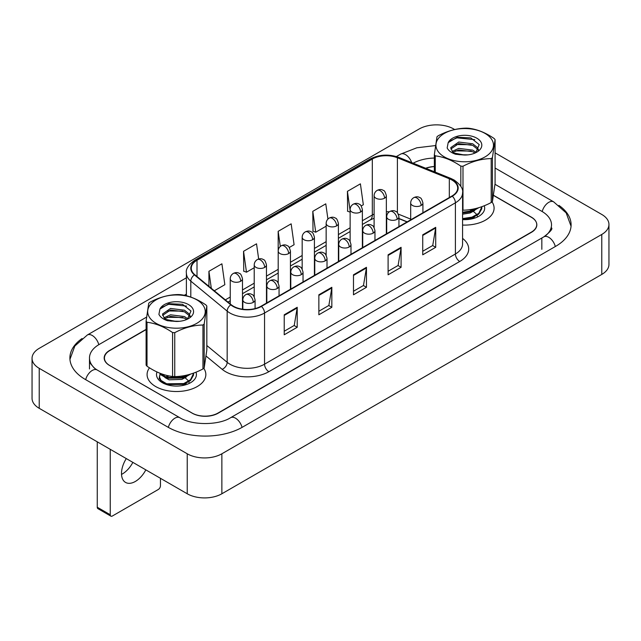 <?xml version="1.0" encoding="UTF-8"?>
<svg xmlns="http://www.w3.org/2000/svg" width="641" height="641" viewBox="0 0 641 641"><rect width="100%" height="100%" fill="white"/><g stroke="black" fill="none" stroke-linecap="round" stroke-linejoin="round"><path stroke-width="0.96" d="M407.099 221.906L398.942 218.613M149.497 367.822A29.382 16.962 0 0 0 147.085 374.552A29.382 16.962 0 0 0 155.691 386.547A29.382 16.962 0 0 0 187.709 390.225A29.382 16.962 0 0 0 205.841 374.552A29.382 16.962 0 0 0 203.766 368.295A29.382 16.962 0 0 1 205.841 374.552A29.382 16.962 0 0 1 187.709 390.225A29.382 16.962 0 0 1 155.691 386.547A29.382 16.962 0 0 1 147.085 374.552A29.382 16.962 0 0 1 149.497 367.822M451.945 180.025A19.583 11.306 180 0 1 457.682 188.021A19.583 11.306 180 0 1 451.945 196.018L261.079 306.214A19.583 11.306 180 0 1 231.185 304.699L194.824 274.725A19.583 11.306 180 0 1 191.274 268.234A19.583 11.306 180 0 1 197.011 260.238L372.317 159.032A19.583 11.306 180 0 1 397.396 157.766L449.325 178.759A19.583 11.306 180 0 1 451.945 180.025M452.29 179.825A20.079 11.594 0 0 0 449.605 178.527L397.676 157.534A20.079 11.594 0 0 0 371.964 158.832L196.667 260.038A20.079 11.594 0 0 0 194.415 274.885L230.784 304.868A20.079 11.594 0 0 0 261.424 306.414L452.29 196.218A20.079 11.594 0 0 0 452.29 179.825M284.227 314.787L284.227 334.778L297.216 327.279L297.216 307.287L284.227 314.787M284.227 331.229L294.235 325.452L297.16 307.952A4.896 2.828 -120 0 0 297.216 307.287M294.147 325.508L297.216 327.279M318.857 294.796L318.857 314.787L331.838 307.287L331.838 287.296L318.857 294.796M318.857 311.238L328.857 305.461L331.79 287.961A4.896 2.828 -120 0 0 331.838 287.296M328.769 305.517L331.838 307.287M422.731 234.822L422.731 254.814L435.712 247.322L435.712 227.331L422.731 234.822M422.731 251.264L432.731 245.495L435.664 227.988A4.896 2.828 -120 0 0 435.712 227.331M432.643 245.543L435.712 247.322M388.101 254.814L388.101 274.805L401.09 267.305L401.09 247.314L388.101 254.814M388.101 271.255L398.101 265.486L401.034 247.979A4.896 2.828 -120 0 0 401.09 247.314M398.013 265.534L401.09 267.305M353.479 274.805L353.479 294.796L366.468 287.296L366.468 267.305L353.479 274.805M353.479 291.246L363.479 285.477L366.412 267.97A4.896 2.828 -120 0 0 366.468 267.305M363.391 285.525L366.468 287.296M462.578 225.055A29.382 16.962 0 0 0 494.091 208.141A29.382 16.962 0 0 0 492.016 201.875A29.382 16.962 0 0 1 494.091 208.141A29.382 16.962 0 0 1 462.578 225.055M146.1 329.618L109.811 350.563A18.365 10.601 0 0 0 104.435 358.063A18.365 10.601 0 0 0 109.811 365.562L192.044 413.036A18.365 10.601 0 0 0 218.012 413.036L531.365 232.122A18.365 10.601 0 0 0 536.741 224.63A18.365 10.601 0 0 0 531.365 217.131L493.61 195.337M434.342 166.604A18.365 10.601 0 0 0 425.912 168.351M214.294 290.782L224.839 284.7L221.906 263.812L208.926 271.303L208.926 286.351M327.92 219.078L325.78 203.838L312.8 211.338L313.008 231.209M361.22 205.961L363.335 204.735L360.402 183.847L347.422 191.347L347.63 211.218M258.668 259.02L256.528 243.82L243.548 251.312L243.756 271.183M289.283 247.49L294.091 244.718L291.158 223.829L278.17 231.329L278.194 251.304M278.17 231.329L280.293 246.448M312.8 211.338L315.725 232.218L326.149 226.201M315.725 232.218L312.8 231.129M350.13 212.147L347.422 211.137M347.422 191.347L350.13 210.649M243.548 251.312L246.481 272.201L254.221 267.73M246.481 272.201L243.548 271.111M208.926 271.303L211.314 288.322M146.1 329.37L109.555 350.467A18.365 10.601 0 0 0 104.171 357.966A18.365 10.601 0 0 0 109.555 365.458L192.22 413.189A18.365 10.601 0 0 0 218.188 413.189L531.445 232.322A18.365 10.601 0 0 0 536.829 224.831A18.365 10.601 0 0 0 531.445 217.331L493.594 195.473M434.342 166.532A18.365 10.601 0 0 0 425.68 168.254M545.411 235.88A33.052 19.086 0 0 0 551.516 224.831A33.052 19.086 0 0 0 541.837 211.338L495.004 184.296M434.342 158.039A33.052 19.086 0 0 0 413.165 163.199M186.379 294.115L184.304 295.317M146.541 317.119L99.163 344.473A33.052 19.086 0 0 0 89.484 357.966A33.052 19.086 0 0 0 95.589 369.016M454.677 129.53L453.764 129.001A24.486 14.134 0 0 0 419.134 129.001L39.221 348.343A24.486 14.134 0 0 0 32.05 358.335A24.486 14.134 0 0 0 39.221 368.335L187.236 453.788A24.486 14.134 0 0 0 221.866 453.788L601.779 234.446A24.486 14.134 0 0 0 608.95 224.454A24.486 14.134 0 0 0 601.779 214.463L495.076 152.854M32.05 358.335L32.05 398.317A24.486 14.134 0 0 0 39.221 408.317L187.236 493.77A24.486 14.134 0 0 0 221.866 493.77L601.779 274.428A24.486 14.134 0 0 0 608.95 264.437L608.95 224.454M82.072 338.528A52.642 30.391 0 0 0 69.893 357.966A52.642 30.391 0 0 0 85.317 379.456L167.982 427.178A52.642 30.391 0 0 0 242.426 427.178L555.683 246.32A52.642 30.391 0 0 0 571.107 224.831A52.642 30.391 0 0 0 558.928 205.392M407.035 221.946L398.942 218.669M470.47 209.567L472.77 210.528M462.578 219.591A19.959 11.522 0 0 0 478.819 216.281A19.959 11.522 0 0 0 484.243 205.769M438.668 152.221A28.765 16.61 0 0 0 476.928 160.202A28.765 16.61 0 0 0 490.75 138.111A28.765 16.61 0 0 0 452.49 130.131A28.765 16.61 0 0 0 438.668 152.221M434.342 171.756L434.342 154.721A33.052 19.086 0 0 0 434.79 155.29A33.052 19.086 0 0 0 435.263 155.851L435.263 172.133M460.831 186.435L460.831 166.139C452.346 160.306 443.82 156.877 435.263 155.851M460.831 166.139A33.052 19.086 0 0 0 462.986 166.243L462.986 210.184C472.369 210.064 481.768 207.516 491.198 202.54A33.052 19.086 0 0 0 492.432 201.514L495.076 183.59L495.076 139.65L492.432 157.574L492.432 201.514M491.198 202.54L491.198 158.599C481.768 158.736 472.369 161.284 462.986 166.243M491.198 158.599A33.052 19.086 0 0 0 492.432 157.574M495.076 139.65A33.052 19.086 0 0 0 494.636 139.081A33.052 19.086 0 0 0 494.155 138.52C485.598 132.655 477.08 129.234 468.587 128.24A33.052 19.086 0 0 0 466.432 128.128C457.009 128.264 447.602 130.812 438.228 135.772A33.052 19.086 0 0 0 436.986 136.797L434.342 154.721M462.578 210.168A33.052 19.086 0 0 0 462.986 210.184M467.914 154.866L459.004 154.689M476.127 152.43L472.705 150.13L458.764 148.383L452.226 151.38M474.981 153.063L472.705 151.717L458.764 149.97L453.107 152.221M478.523 149.922L477.377 147.51L472.705 143.784L458.764 142.038L450.767 147.606L452.394 151.54A13.99 8.077 0 0 0 454.485 153.223M478.154 150.451L477.377 149.097L472.705 145.371L458.764 143.624L450.807 149.008M481.8 206.706L481.752 208.79L478.739 214.126L471.976 217.948L462.578 219.382M481.808 207.083L478.739 213.333L471.976 217.155L462.578 218.589M478.827 207.7L471.976 211.602L462.578 213.028M477.353 208.125L471.976 210.809L462.578 212.235M475.718 152.726L479.22 144.586L470.79 137.887L457.201 137.27L448.187 142.631L447.162 147.959C448.564 150.723 451.408 152.838 455.703 154.297L464.461 155.042A17.099 9.871 0 0 0 476.8 152.149A17.099 9.871 0 0 0 473.25 136.613A17.099 9.871 0 0 0 448.187 142.631M464.461 155.042L454.197 153.063L452.394 151.54M471.199 151.068L455.639 150.875M471.199 144.722L455.639 144.529M474.805 139.666L456.977 137.855L449.221 141.268M476.624 208.325L476.263 208.854M474.677 210.512L470.19 212.972L462.578 214.19M474.677 216.858L470.726 219.126M469.541 209.695L471.968 210.649M473.403 211.442L476.111 213.814M477.104 215.448L477.473 216.602M474.885 208.75L470.734 211.185M165.498 377.004L168.222 375.754M182.228 375.987L184.52 376.948M160.074 373.719L159.224 378.591L163.703 383.486M157.013 371.972A19.959 11.522 0 0 0 162.349 382.701A19.959 11.522 0 0 0 190.577 382.701A19.959 11.522 0 0 0 195.994 372.189M126.293 458.587A19.583 11.306 120 0 0 125.556 482.425A19.583 11.306 120 0 0 135.347 481.455A19.583 11.306 120 0 0 145.828 469.861M121.526 474.412A19.583 11.306 120 0 0 122.359 473.955A19.583 11.306 120 0 0 132.847 462.369M110.244 514.739A3.061 1.771 120 0 0 110.877 516.141L97.897 508.642A3.061 1.771 -60 0 1 97.264 507.239L110.244 514.739L110.244 449.317M97.264 441.825L97.264 507.239M110.877 516.141A3.061 1.771 120 0 0 112.407 515.989L158.287 489.5A3.061 1.771 120 0 0 160.45 485.75L160.45 478.306M150.419 318.641A28.765 16.61 0 0 0 188.686 326.622A28.765 16.61 0 0 0 202.508 304.531A28.765 16.61 0 0 0 164.24 296.551A28.765 16.61 0 0 0 150.419 318.641M147.013 366.211A33.052 19.086 0 0 1 146.541 365.65A33.052 19.086 0 0 1 146.1 365.082L146.1 321.141A33.052 19.086 0 0 0 146.541 321.71A33.052 19.086 0 0 0 147.013 322.271L147.013 366.211C155.507 372.044 164.024 375.474 172.581 376.491A33.052 19.086 0 0 0 174.745 376.596C184.119 376.475 193.526 373.935 202.949 368.96A33.052 19.086 0 0 0 204.191 367.934L206.827 350.01L206.827 306.069L204.191 323.993L204.191 367.934M172.581 376.491L172.581 332.559C164.096 326.726 155.571 323.296 147.013 322.271M172.581 332.559A33.052 19.086 0 0 0 174.745 332.663L174.745 376.596M202.949 368.96L202.949 325.019C193.526 325.155 184.119 327.703 174.745 332.663M202.949 325.019A33.052 19.086 0 0 0 204.191 323.993M206.827 306.069A33.052 19.086 0 0 0 206.386 305.501A33.052 19.086 0 0 0 205.905 304.94C197.348 299.075 188.831 295.645 180.345 294.652A33.052 19.086 0 0 0 178.182 294.548C168.759 294.684 159.353 297.232 149.978 302.191A33.052 19.086 0 0 0 148.736 303.217L146.1 321.141M179.672 321.285L170.754 321.109M187.877 318.849L184.464 316.55L170.522 314.803L163.976 317.792M186.731 319.482L184.464 318.136L170.522 316.39L164.865 318.641M190.273 316.342L189.127 313.922L184.464 310.196L170.522 308.457L162.518 314.026L164.144 317.96A13.99 8.077 0 0 0 166.235 319.635M189.904 316.87L189.127 315.508L184.464 311.782L170.522 310.044L162.558 315.42M193.558 373.126L193.502 375.209L190.497 380.546L183.727 384.368L166.684 384.592L160.979 381.211L159.361 377.469L160.218 373.887M193.566 373.503L190.497 379.752L183.727 383.574L166.684 383.799L160.979 380.417L159.361 376.676M190.577 374.12L183.727 378.022L166.684 378.238L160.979 374.865L159.841 373.206M189.103 374.544L183.727 377.228L166.684 377.445L160.474 373.455M187.468 319.138L190.978 311.005L182.541 304.307L168.952 303.69L159.938 309.042L158.912 314.37C160.314 317.143 163.167 319.258 167.461 320.716L176.211 321.453A17.099 9.871 0 0 0 188.558 318.569A17.099 9.871 0 0 0 185.001 303.033A17.099 9.871 0 0 0 159.938 309.042M176.211 321.453L165.955 319.482L164.144 317.96M182.949 317.479L167.389 317.295M182.949 311.133L167.389 310.949M186.563 306.086L168.735 304.275L160.971 307.68M188.382 374.745L188.021 375.273M186.427 376.932L181.94 379.392L169.096 379.817L164.953 377.565M186.427 383.278L182.477 385.545M166.404 377.06L169.04 375.914M181.291 376.115L183.719 377.068M185.153 377.853L187.861 380.233M188.855 381.868L189.231 383.022M186.635 375.169L182.493 377.605M462.578 238.388A30.608 17.668 180 0 1 459.733 261.488L268.867 371.684A6.122 3.534 60 0 1 264.541 364.184L455.406 253.988A24.486 14.134 0 0 0 462.578 243.997L462.578 192.821A24.486 14.134 180 0 1 455.406 202.812A6.122 3.534 -120 0 0 452.29 196.218M268.867 371.684A30.608 17.668 180 0 1 225.584 371.684A30.608 17.668 180 0 1 222.155 369.32L206.138 356.116M230.784 304.868A6.122 4.094 129.5 0 0 227.17 311.125L227.17 362.301A24.486 14.134 0 0 0 229.911 364.184A24.486 14.134 0 0 0 264.541 364.184L264.541 313.008A24.486 14.134 180 0 1 227.17 311.125L190.81 281.143A24.486 14.134 180 0 1 186.379 273.034L186.379 295.781M462.578 192.821C463.395 188.999 460.583 184.728 454.14 180.025L450.919 178.462A6.122 2.868 112 0 0 449.605 178.527M450.919 178.462L398.99 157.47C388.847 153.88 379.224 154.401 370.121 159.032A6.122 3.534 60 0 1 371.964 158.832M196.667 260.038A6.122 3.534 -120 0 0 194.824 260.238C188.47 264.805 185.65 269.068 186.379 273.034M194.415 274.885A6.122 4.094 129.5 0 0 190.81 281.143L190.81 297.087M398.99 157.47A6.122 2.868 112 0 0 397.676 157.534M261.424 306.414A6.122 3.534 60 0 1 264.541 313.008L455.406 202.812L455.406 253.988A6.122 3.534 60 0 0 459.733 261.488M206.827 345.523L227.17 362.301A6.122 4.094 -50.5 0 1 222.155 369.32M197.011 260.238L197.011 276.527M449.325 178.759L449.325 197.524M397.396 157.766L397.396 212.74M410.681 219.11L398.317 214.11M389.255 211.834A19.583 11.306 0 0 0 386.347 211.69M374.104 214.086A19.583 11.306 0 0 0 372.317 215.007L362.373 220.744M372.317 159.032L372.317 215.007A11.017 6.362 60 0 1 370.033 220.047L362.373 224.47M350.13 227.811L338.392 234.59M326.149 241.657L314.419 248.428M302.175 255.503L290.437 262.273M278.194 269.34L266.464 276.119M254.221 283.186L242.482 289.964M230.239 297.031L225.32 299.868M407.227 221.834L399.583 218.741A11.017 5.16 -68 0 1 398.942 218.357M353.479 275.438L366.412 267.97M388.101 255.447L401.034 247.979M422.731 235.455L435.664 227.988M318.857 295.429L331.79 287.961M284.227 315.42L297.16 307.952M242.05 427.387A9.791 5.657 -120 0 0 230.6 417.7C218.557 425.488 191.843 425.488 179.8 417.7L97.136 369.969L94.251 368.054L89.892 362.91L89.484 360.963M168.351 427.387A9.791 5.657 -60 0 1 174.905 418.18A9.791 5.657 -60 0 1 179.8 417.7M85.686 379.664A9.791 5.657 -60 0 1 92.24 370.458A9.791 5.657 -60 0 1 97.136 369.969M69.949 359.345L74.829 346.028L87.344 334.987A9.791 5.657 60 0 1 92.24 335.475A9.791 5.657 60 0 1 98.794 344.682M396.394 156.556L400.609 154.128A9.791 5.657 60 0 1 405.505 154.617A9.791 5.657 60 0 1 411.69 162.606M495.076 168.03L553.656 201.851A9.791 5.657 120 0 0 542.206 211.554M555.314 246.529A9.791 5.657 -120 0 0 543.864 236.841L230.6 417.7M221.866 493.77L221.866 453.788M187.236 493.77L187.236 453.788M39.221 408.317L39.221 368.335M601.779 274.428L601.779 234.446M541.837 249.317L541.837 238.324M421.129 205.465A6.122 3.534 0 0 0 422.916 202.965C421.946 199.423 420.985 197.692 420.015 197.757C418.244 196.507 416.153 196.475 413.741 197.66A6.122 3.534 60 0 1 416.802 197.965A6.122 3.534 -120 0 1 421.129 205.465A6.122 3.534 0 0 1 412.467 205.465A6.122 3.534 0 0 1 410.681 202.965C410.769 200.641 411.786 198.878 413.741 197.66M384.552 198.189A6.122 3.534 0 0 0 386.347 195.689C385.377 192.156 384.408 190.417 383.446 190.481C381.667 189.239 379.576 189.207 377.164 190.393A6.122 3.534 60 0 1 380.225 190.697A6.122 3.534 -120 0 1 384.552 198.189A6.122 3.534 0 0 1 375.898 198.189A6.122 3.534 0 0 1 374.104 195.689C374.2 193.374 375.217 191.603 377.164 190.393M397.148 219.302A6.122 3.534 0 0 0 398.942 216.81C397.973 213.269 397.003 211.53 396.034 211.602C394.263 210.352 392.172 210.32 389.76 211.506A6.122 3.534 60 0 1 392.821 211.81A6.122 3.534 -120 0 1 397.148 219.302A6.122 3.534 0 0 1 388.494 219.302A6.122 3.534 0 0 1 386.699 216.81C386.795 214.487 387.813 212.724 389.76 211.506M373.174 233.148A6.122 3.534 0 0 0 374.961 230.648C373.991 227.114 373.03 225.376 372.06 225.44C370.29 224.198 368.198 224.166 365.787 225.352A6.122 3.534 60 0 1 368.847 225.656A6.122 3.534 -120 0 1 373.174 233.148A6.122 3.534 0 0 1 364.513 233.148A6.122 3.534 0 0 1 362.726 230.648C362.814 228.332 363.832 226.561 365.787 225.352M349.193 246.993A6.122 3.534 0 0 0 350.988 244.493C350.018 240.952 349.049 239.221 348.079 239.285C346.308 238.035 344.217 238.003 341.805 239.189A6.122 3.534 60 0 1 344.866 239.494A6.122 3.534 -120 0 1 349.193 246.993A6.122 3.534 0 0 1 340.539 246.993A6.122 3.534 0 0 1 338.744 244.493C338.841 242.17 339.858 240.407 341.805 239.189M325.219 260.839A6.122 3.534 0 0 0 327.014 258.339C326.037 254.798 325.075 253.059 324.106 253.131C322.335 251.881 320.244 251.849 317.832 253.035A6.122 3.534 60 0 1 320.893 253.339A6.122 3.534 -120 0 1 325.219 260.839A6.122 3.534 0 0 1 316.558 260.839A6.122 3.534 0 0 1 314.771 258.339C314.859 256.015 315.885 254.253 317.832 253.035M360.579 212.035A6.122 3.534 0 0 0 362.373 209.535C361.404 205.993 360.434 204.263 359.465 204.327C357.694 203.077 355.603 203.045 353.191 204.239A6.122 3.534 60 0 1 356.252 204.535A6.122 3.534 -120 0 1 360.579 212.035A6.122 3.534 0 0 1 351.925 212.035A6.122 3.534 0 0 1 350.13 209.535C350.218 207.219 351.244 205.449 353.191 204.239M336.597 225.88A6.122 3.534 0 0 0 338.392 223.38C337.422 219.839 336.453 218.1 335.491 218.172C333.713 216.922 331.621 216.89 329.21 218.076A6.122 3.534 60 0 1 332.27 218.381A6.122 3.534 -120 0 1 336.597 225.88A6.122 3.534 0 0 1 327.944 225.88A6.122 3.534 0 0 1 326.149 223.38C326.245 221.057 327.263 219.294 329.21 218.076M312.624 239.718A6.122 3.534 0 0 0 314.419 237.218C313.449 233.685 312.479 231.946 311.51 232.018C309.739 230.768 307.648 230.736 305.236 231.922A6.122 3.534 60 0 1 308.297 232.226A6.122 3.534 -120 0 1 312.624 239.718A6.122 3.534 0 0 1 303.97 239.718A6.122 3.534 0 0 1 302.175 237.218C302.264 234.902 303.289 233.132 305.236 231.922M301.238 274.677A6.122 3.534 0 0 0 303.033 272.177C302.063 268.643 301.094 266.904 300.124 266.968C298.353 265.727 296.262 265.695 293.85 266.88A6.122 3.534 60 0 1 296.911 267.185A6.122 3.534 -120 0 1 301.238 274.677A6.122 3.534 0 0 1 292.584 274.677A6.122 3.534 0 0 1 290.79 272.177C290.886 269.861 291.903 268.09 293.85 266.88M277.265 288.522A6.122 3.534 0 0 0 279.059 286.022C278.082 282.481 277.12 280.75 276.151 280.814C274.38 279.564 272.289 279.532 269.877 280.726A6.122 3.534 60 0 1 272.938 281.022A6.122 3.534 -120 0 1 277.265 288.522A6.122 3.534 0 0 1 268.603 288.522A6.122 3.534 0 0 1 266.816 286.022C266.904 283.707 267.93 281.936 269.877 280.726M253.283 302.368A6.122 3.534 0 0 0 255.078 299.868C254.108 296.326 253.139 294.588 252.177 294.66C250.399 293.41 248.307 293.378 245.896 294.564A6.122 3.534 60 0 1 248.956 294.868A6.122 3.534 -120 0 1 253.283 302.368A6.122 3.534 0 0 1 244.63 302.368A6.122 3.534 0 0 1 242.835 299.868C242.931 297.544 243.949 295.781 245.896 294.564M288.642 253.564A6.122 3.534 0 0 0 290.437 251.064C289.468 247.53 288.498 245.791 287.537 245.856C285.758 244.606 283.667 244.582 281.255 245.767A6.122 3.534 60 0 1 284.316 246.064A6.122 3.534 -120 0 1 288.642 253.564A6.122 3.534 0 0 1 279.989 253.564A6.122 3.534 0 0 1 278.194 251.064C278.29 248.748 279.308 246.977 281.255 245.767M264.669 267.409A6.122 3.534 0 0 0 266.464 264.909C265.494 261.368 264.525 259.637 263.555 259.701C261.784 258.451 259.693 258.419 257.281 259.605A6.122 3.534 60 0 1 260.342 259.909A6.122 3.534 -120 0 1 264.669 267.409A6.122 3.534 0 0 1 256.015 267.409A6.122 3.534 0 0 1 254.221 264.909C254.309 262.586 255.334 260.823 257.281 259.605M240.687 281.247A6.122 3.534 0 0 0 242.482 278.755C241.513 275.213 240.543 273.475 239.582 273.547C237.803 272.297 235.712 272.265 233.3 273.451A6.122 3.534 60 0 1 236.361 273.755A6.122 3.534 -120 0 1 240.687 281.247A6.122 3.534 0 0 1 232.034 281.247A6.122 3.534 0 0 1 230.239 278.755C230.335 276.431 231.353 274.668 233.3 273.451M370.121 159.032L194.824 260.238M536.741 224.63L536.741 225.856M104.435 358.063L104.435 359.737M399.583 218.741L398.942 218.493M374.104 218.228L370.033 220.047M350.13 231.537L338.392 238.316M326.149 245.383L314.419 252.161M302.175 259.228L290.437 265.999M278.194 273.066L266.464 279.845M254.221 286.912L242.482 293.69M230.239 300.757L227.98 302.063M571.051 226.209L566.171 212.892L553.656 201.851M551.516 227.827C552.879 228.821 550.331 231.826 543.864 236.841M400.609 154.128L416.802 147.799L435.431 145.571M87.344 334.987L186.379 277.809M89.484 368.96L89.484 357.966M422.916 212.772L422.916 202.965M410.681 219.839L410.681 202.965M386.347 233.885L386.347 195.689M374.104 227.523L374.104 195.689M398.942 226.618L398.942 216.81M386.699 233.685L386.699 216.81M374.961 240.463L374.961 230.648M362.726 247.53L362.726 230.648M350.988 254.301L350.988 244.493M338.744 261.368L338.744 244.493M327.014 268.146L327.014 258.339M314.771 275.213L314.771 258.339M362.373 247.73L362.373 209.535M350.13 241.369L350.13 209.535M338.392 261.576L338.392 223.38M326.149 255.206L326.149 223.38M314.419 275.414L314.419 237.218M302.175 269.052L302.175 237.218M303.033 281.992L303.033 272.177M290.79 289.059L290.79 272.177M279.059 295.83L279.059 286.022M266.816 302.897L266.816 286.022M255.078 308.577L255.078 299.868M242.835 309.234L242.835 299.868M290.437 289.259L290.437 251.064M278.194 282.897L278.194 251.064M266.464 303.105L266.464 264.909M254.221 296.743L254.221 264.909M242.482 309.186L242.482 278.755M230.239 303.93L230.239 278.755"/></g></svg>
